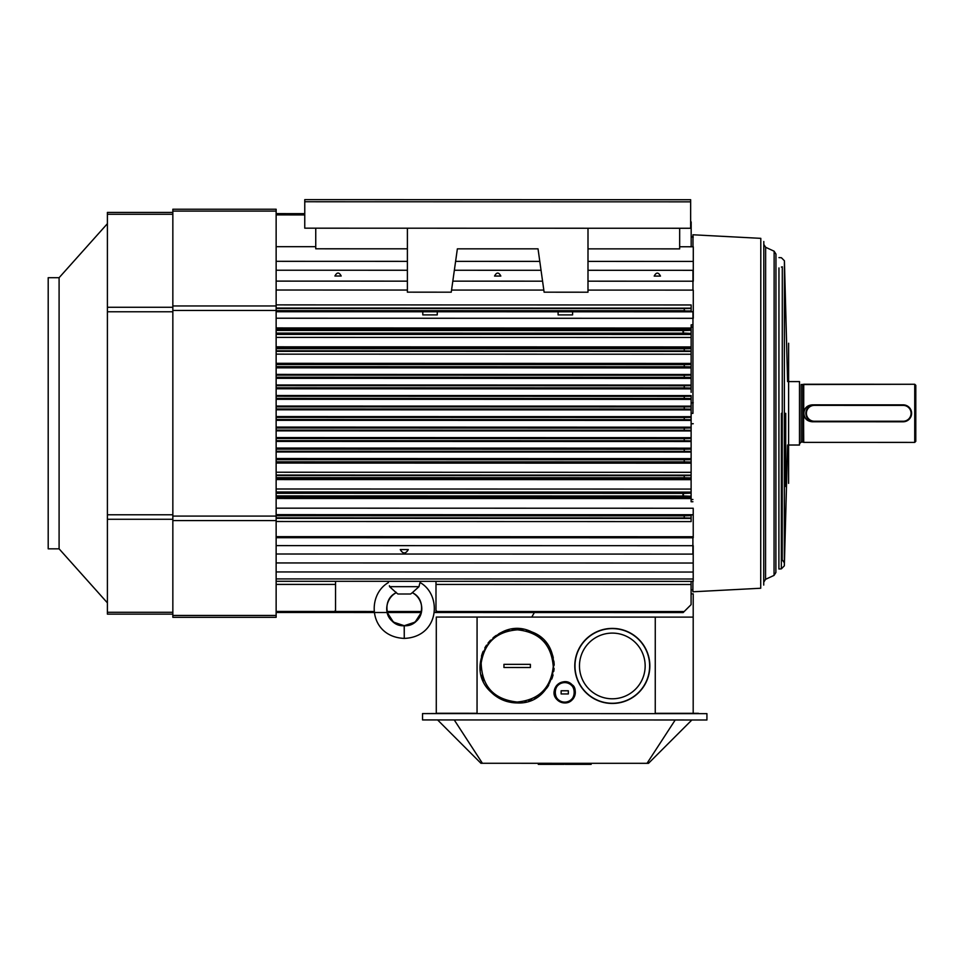 <?xml version="1.0" encoding="UTF-8"?>
<svg xmlns="http://www.w3.org/2000/svg" width="964" height="964" viewBox="0 0 964 964"><rect width="100%" height="100%" fill="white"/><g stroke="black" fill="none" stroke-linecap="round" stroke-linejoin="round"><path stroke-width="1.45" d="M788.624 343.967L788.6 483.326L788.624 343.967M785.72 413.303L785.696 486.507L785.72 413.303M782.262 413.303L782.226 559.831L784.347 562.819L784.383 413.303L784.347 565.314L784.383 413.303L784.347 562.819L784.383 413.303L784.347 562.819L784.383 413.303L784.347 562.795L782.226 559.831L782.298 266.775L782.262 413.303M784.419 263.787L784.383 413.303L784.419 263.787M781.37 413.303L781.346 568.868L784.347 565.82L787.6 445.019L784.347 565.35L784.419 261.256L787.6 381.587L784.419 261.256L784.347 565.35L787.588 445.019L784.347 565.82L781.346 568.868L778.9 569.001L778.924 413.303L778.9 569.001L778.924 413.303L778.9 569.001L781.346 568.868L781.37 413.303M778.96 267.944L778.924 413.303L778.96 267.944M774.092 413.303L774.056 575.375L775.887 572.496L775.96 254.11L774.128 251.218L774.056 575.375L765.561 579.328L763.729 582.196L765.561 579.328L765.597 413.303L765.561 579.328L765.597 413.303L765.561 579.328L774.056 575.375L775.887 572.496L775.96 254.11L774.128 251.218L774.092 413.303M765.633 247.278L765.597 413.303L765.633 247.278L765.597 413.303L765.633 247.278L763.801 244.398L765.633 247.278L774.128 251.218L765.633 247.278M763.729 577.183L763.729 584.787L763.729 577.183M763.801 263.485L763.729 585.076L763.801 263.485M760.765 413.303L760.716 588.245L692.887 591.788L692.899 581.376L692.887 591.788L760.716 588.245L760.801 238.349L760.765 413.303M692.935 413.279L692.959 311.818L692.935 413.279M692.899 537.792L692.899 554.107L692.899 537.792M692.971 236.722L692.971 246.76L692.971 234.782L692.971 236.722L691.176 236.722L692.971 236.722M692.959 270.318L692.959 290.116L692.959 270.318M404.278 594.005L402.591 594.005L404.278 594.005M412.291 592.715L418.991 586.678L419.605 583.955L418.991 586.678L389.564 586.666L396.252 592.715L389.564 586.666L418.991 586.678L389.564 586.666L396.252 592.715L389.564 586.666L396.252 592.715L389.564 586.666L418.991 586.678L389.564 586.666L389.396 585.738L389.564 586.666L418.991 586.678L412.291 592.715C425.859 599.536 426.1 623.539 404.988 625.72L404.265 625.72C422.099 627.022 428.45 599.909 412.291 592.715C425.859 599.536 426.1 623.539 404.988 625.72L413.267 623.371L417.858 619.442L421.316 612.514L417.858 619.442L413.267 623.371L404.265 625.708L404.265 638.409L404.265 625.72L393.384 622.093L387.215 612.502L390.601 619.358L395.385 623.431L404.193 625.708L393.384 622.093L387.215 612.502L390.601 619.358L395.385 623.431L404.265 625.708C386.431 627.022 380.081 599.897 396.252 592.715L395.951 592.113L396.252 592.715C382.985 599.512 381.744 623.6 404.193 625.72L404.265 638.409L404.265 625.72L415.11 622.117L421.316 612.514L415.11 622.117L404.265 625.708C422.099 627.022 428.45 599.909 412.291 592.715L418.991 586.678L412.291 592.715M419.581 584.039L420.123 582.569C442.464 595.065 439.331 637.035 404.265 638.409L404.265 625.72C386.431 627.022 380.081 599.897 396.252 592.715C382.985 599.512 381.744 623.6 404.193 625.72L404.265 638.409C369.019 636.843 366.163 595.174 388.42 582.569C366.163 595.174 369.019 636.843 404.265 638.409C439.331 637.035 442.464 595.065 420.135 582.569L419.581 584.039M410.616 594.005L397.927 594.005L396.252 592.703L397.927 594.005L410.616 594.005L412.291 592.703L410.616 594.005M561.132 690.778L568.338 690.778L568.338 693.947L561.132 693.947L561.132 690.778L568.338 690.778L568.338 693.947L561.132 693.947L561.132 690.778L568.338 690.778L568.338 693.947L561.132 693.947L561.132 690.778L568.338 690.778L568.338 693.947L561.132 693.947L561.132 690.778L568.338 690.778L561.132 690.778M566.049 693.947L563.325 693.947L566.049 693.947M564.735 702.105A9.736 9.736 134.9 0 0 573.17 687.489A9.736 9.736 134.9 0 0 556.3 687.489A9.736 9.736 134.9 0 0 564.735 702.105C577.231 702.708 577.352 682.138 564.832 682.62C552.215 681.909 552.107 702.696 564.735 702.105A9.736 9.736 134.9 0 0 573.17 687.489A9.736 9.736 134.9 0 0 556.3 687.489A9.736 9.736 134.9 0 0 564.735 702.105C577.231 702.708 577.352 682.138 564.832 682.62C552.215 681.909 552.107 702.696 564.735 702.105L564.735 702.937L557.276 699.852C547.142 690.694 562.988 674.776 572.194 684.874C577.617 694.164 575.134 700.177 564.735 702.937A10.568 10.568 -45.1 0 1 560.867 702.202A10.568 10.568 -45.1 0 0 564.735 702.937A10.568 10.568 -45.1 0 1 555.577 687.067A10.568 10.568 -45.1 0 1 573.893 687.079A10.568 10.568 -45.1 0 1 564.735 702.937L557.276 699.852C547.142 690.694 562.988 674.776 572.194 684.874C577.617 694.164 575.134 700.177 564.735 702.937A10.568 10.568 -45.1 0 1 555.577 687.067A10.568 10.568 -45.1 0 1 573.893 687.079A10.568 10.568 -45.1 0 1 564.735 702.937L564.735 702.105M560.759 702.154A10.568 10.568 -45.1 0 1 556.59 685.621A10.568 10.568 -45.1 0 1 573.616 686.633A10.568 10.568 -45.1 0 0 556.59 685.621A10.568 10.568 -45.1 0 0 560.759 702.154M573.701 686.766A10.568 10.568 -45.1 0 1 574.604 688.585A10.568 10.568 -45.1 0 0 573.701 686.766M574.664 688.742A10.568 10.568 -45.1 0 1 575.303 692.477A10.568 10.568 -45.1 0 0 574.664 688.742M575.303 692.634A10.568 10.568 -45.1 0 1 574.532 696.321A10.568 10.568 -45.1 0 0 575.303 692.634M574.46 696.514A10.568 10.568 -45.1 0 1 570.712 701.081A10.568 10.568 -45.1 0 0 574.46 696.514M570.507 701.214A10.568 10.568 -45.1 0 1 567.917 702.443A10.568 10.568 -45.1 0 0 570.507 701.214M567.7 702.515A10.568 10.568 -45.1 0 1 564.832 702.937A10.568 10.568 -45.1 0 0 567.7 702.515L568.627 702.19L567.651 702.527M559.349 701.455L558.325 700.768L559.349 701.455M554.264 690.899L554.782 688.79L554.264 690.899M555.385 687.44L555.806 686.693L555.385 687.44M559.542 683.151L560.446 682.705L559.542 683.151M565.579 681.825L566.531 681.946L565.579 681.825M571.025 683.862L571.977 684.657L571.025 683.862M575.291 692.971L575.231 693.658L575.291 692.971M530.381 664.341L530.381 667.51L503.955 667.498L503.955 664.329L530.381 664.341L530.381 667.51L517.162 667.51L503.955 667.498L503.955 664.329L530.381 664.341L530.381 667.51L517.162 667.51L503.955 667.498L503.955 664.329L530.381 664.341L530.381 667.51L517.162 667.51L503.955 667.498L503.955 664.329L530.381 664.341L530.381 667.51L530.381 664.341L530.381 667.51L530.381 664.341L521.62 664.341L530.381 664.341M519.668 667.51L516.439 667.51L519.668 667.51M512.788 667.51L503.955 667.498L503.955 664.329L503.955 667.498L503.955 664.329L503.955 667.498L512.788 667.51M517.162 702.033C538.78 699.985 550.818 688.176 553.264 666.594C551.492 644.47 539.575 632.215 517.511 629.817C496.713 631.42 484.603 642.506 481.169 663.087C481.904 686.476 493.905 699.454 517.162 702.033C538.78 699.985 550.818 688.176 553.264 666.594C551.492 644.47 539.575 632.215 517.511 629.817C496.713 631.42 484.603 642.506 481.169 663.087C481.904 686.476 493.905 699.454 517.162 702.033C538.78 699.985 550.818 688.176 553.264 666.594C551.492 644.47 539.575 632.215 517.511 629.817C496.713 631.42 484.603 642.506 481.169 663.087C481.904 686.476 493.905 699.454 517.162 702.033C538.78 699.985 550.818 688.176 553.264 666.594C551.492 644.47 539.575 632.215 517.511 629.817C496.713 631.42 484.603 642.506 481.169 663.087C481.904 686.476 493.905 699.454 517.162 702.033L517.162 702.925C507.04 702.768 498.328 699.177 491.062 692.14C461.611 666.016 496.388 614.393 531.658 631.866C568.302 645.024 556.023 705.19 517.162 702.925A37.006 37.006 -45.1 0 1 511.474 702.479A37.006 37.006 -45.1 0 0 517.162 702.925C507.04 702.768 498.328 699.177 491.062 692.14C461.611 666.016 496.388 614.393 531.658 631.866C568.302 645.024 556.023 705.19 517.162 702.925L517.162 702.033M507.401 701.611A37.006 37.006 -45.1 0 1 498.436 697.828A37.006 37.006 -45.1 0 0 507.401 701.611M495.315 695.779A37.006 37.006 -45.1 0 1 493.291 694.188A37.006 37.006 -45.1 0 0 495.315 695.779M490.664 691.742A37.006 37.006 -45.1 0 1 487.326 687.802A37.006 37.006 -45.1 0 0 490.664 691.742M483.326 680.873A37.006 37.006 -45.1 0 1 481.349 675.198A37.006 37.006 -45.1 0 0 483.313 680.861A37.006 37.006 -45.1 0 1 481.349 675.198A37.006 37.006 -45.1 0 0 483.313 680.861M480.385 670.016A37.006 37.006 -45.1 0 1 480.217 664.039A37.006 37.006 -45.1 0 0 480.385 670.016M481.458 656.243A37.006 37.006 -45.1 0 1 483.169 651.315A37.006 37.006 -45.1 0 0 481.458 656.243M484.796 647.989A37.006 37.006 -45.1 0 1 486.555 645.133A37.006 37.006 -45.1 0 0 484.796 647.989M488.013 643.133A37.006 37.006 -45.1 0 1 490.652 640.108A37.006 37.006 -45.1 0 0 488.013 643.133M493.002 637.891A37.006 37.006 -45.1 0 1 496.159 635.457A37.006 37.006 -45.1 0 0 493.002 637.891M498.786 633.806A37.006 37.006 -45.1 0 1 502.22 632.071A37.006 37.006 -45.1 0 0 498.786 633.806M505.16 630.914A37.006 37.006 -45.1 0 1 509.064 629.817A37.006 37.006 -45.1 0 0 505.16 630.914M512.077 629.263A37.006 37.006 -45.1 0 1 515.776 628.938A37.006 37.006 -45.1 0 0 512.077 629.263M519.018 628.962A37.006 37.006 -45.1 0 1 523.175 629.408A37.006 37.006 -45.1 0 0 519.018 628.962M526.416 630.095A37.006 37.006 -45.1 0 1 530.067 631.239A37.006 37.006 -45.1 0 0 526.416 630.095M533.104 632.529A37.006 37.006 -45.1 0 1 536.719 634.505A37.006 37.006 -45.1 0 0 533.104 632.529M539.43 636.361A37.006 37.006 -45.1 0 1 542.262 638.734A37.006 37.006 -45.1 0 0 539.43 636.361M544.564 641.048A37.006 37.006 -45.1 0 1 547.251 644.374A37.006 37.006 -45.1 0 0 544.564 641.048M549.396 647.736A37.006 37.006 -45.1 0 1 551.396 651.869A37.006 37.006 -45.1 0 0 549.396 647.736M552.589 655.207A37.006 37.006 -45.1 0 1 553.276 657.846A37.006 37.006 -45.1 0 0 552.589 655.207M553.842 661.015A37.006 37.006 -45.1 0 1 554.167 665.22A37.006 37.006 -45.1 0 0 553.842 661.015M554.083 668.51A37.006 37.006 -45.1 0 1 553.77 671.366A37.006 37.006 -45.1 0 0 554.083 668.51M553.059 674.908A37.006 37.006 -45.1 0 1 551.745 679.078A37.006 37.006 -45.1 0 0 553.059 674.908M548.673 685.332A37.006 37.006 -45.1 0 1 546.564 688.392A37.006 37.006 -45.1 0 0 548.673 685.332M544.467 690.899A37.006 37.006 -45.1 0 1 543.226 692.188A37.006 37.006 -45.1 0 0 544.467 690.899M541.153 694.092A37.006 37.006 -45.1 0 1 538.647 696.044A37.006 37.006 -45.1 0 0 541.153 694.092M536.37 697.55A37.006 37.006 -45.1 0 1 534.671 698.514A37.006 37.006 -45.1 0 0 536.37 697.55M531.791 699.912A37.006 37.006 -45.1 0 1 528.658 701.093A37.006 37.006 -45.1 0 0 531.791 699.912M526.296 701.78A37.006 37.006 -45.1 0 1 524.922 702.105A37.006 37.006 -45.1 0 0 526.296 701.78M521.512 702.672A37.006 37.006 -45.1 0 1 517.475 702.925A37.006 37.006 -45.1 0 0 521.512 702.672M480.385 670.004A37.006 37.006 -45.1 0 1 480.205 664.051A37.006 37.006 -45.1 0 0 480.385 670.004M501.304 699.346L500.34 698.876L501.304 699.346M488.941 689.85L488.35 689.127L488.941 689.85M482.277 678.246L481.747 676.632L482.277 678.246M554.047 662.943L554.119 663.931L554.047 662.943M691.176 221.925L691.176 246.772L691.176 221.925M276.138 246.676L315.746 246.688L276.138 246.676M679.656 246.76L693.285 246.772L693.273 281.211L693.285 270.318L587.992 270.294L693.285 270.318L693.285 261.413L588.004 261.389L693.285 261.413L693.285 246.772L679.656 246.76M660.473 276.09C658.376 272.125 656.291 272.125 654.195 276.09L660.473 276.09C658.376 272.125 656.291 272.125 654.195 276.09L660.473 276.09M500.834 276.053C498.737 272.089 496.653 272.089 494.556 276.053L500.834 276.053C498.737 272.089 496.653 272.089 494.556 276.053L500.834 276.053M341.196 276.017C339.099 272.053 337.014 272.053 334.918 276.017L341.196 276.017C339.099 272.053 337.014 272.053 334.918 276.017L341.196 276.017M684.235 330.556L691.152 330.315L691.152 324.82L692.947 324.82L691.152 324.82L691.152 328.025L276.138 327.929L691.152 328.025L691.152 329.11L276.138 329.025L691.152 329.11L691.152 333.436L683.946 333.158L682.958 331.869L683.946 330.592L691.152 330.315L691.152 333.436L683.681 333.05L682.994 331.592L684.235 330.556L276.138 330.459L684.235 330.556M691.14 378.406L691.14 377.454L684.247 377.334L684.247 375.225L691.14 375.104L691.14 377.454L684.247 377.334L684.247 375.225L691.14 375.104L691.14 366.886L684.259 366.766L684.259 364.645L691.14 364.525L691.14 366.886L684.259 366.766L684.259 364.645L691.14 364.525L691.152 351.029L684.259 350.908L684.259 348.787L691.152 348.667L691.152 351.029L684.259 350.908L684.259 348.787L691.152 348.667L691.152 333.436L691.152 334.472L276.138 334.375L691.152 334.472L691.152 337.484L276.138 337.4L691.152 337.484L691.152 346.907L276.138 346.823L691.152 346.907L691.152 348.233L276.138 348.137L691.152 348.233L691.152 351.414L276.138 351.33L691.152 351.414L691.152 354.234L276.138 354.149L691.152 354.234L691.152 363.416L276.138 363.32L691.152 363.416L691.152 364.175L276.138 364.079L691.152 364.175L691.14 367.212L276.138 367.115L691.14 367.212L691.14 367.935L276.138 367.838L691.14 367.935L691.14 374.502L276.138 374.406L691.14 374.502L276.138 374.707L691.14 374.803L691.14 377.743L276.138 377.647L691.14 377.743L691.14 378.406L276.138 378.31L691.14 378.406L691.14 381.913L691.14 378.406M691.14 385.07L691.14 381.913L691.14 385.07L276.138 384.973L691.14 385.07M684.247 385.793L276.138 385.311L691.14 385.407L691.14 388.034L684.247 387.914L684.247 385.793L691.14 385.672L691.14 388.034L684.247 387.914L684.247 385.793L276.138 385.708L684.247 385.793M691.14 388.287L276.138 388.191L691.14 388.287M691.14 392.372L691.14 388.89L276.138 388.793L691.14 388.89L691.14 392.372M691.14 395.999L276.138 395.517L691.14 395.614L276.138 395.915L691.14 395.999L691.14 398.602L684.247 398.481L684.247 396.361L691.14 395.999M691.14 399.385L691.14 398.602L684.247 398.481L684.247 396.361L691.14 396.252L691.14 398.831L276.138 398.747L691.14 398.831L276.138 399.289L691.14 399.385L691.14 402.819L691.14 399.385M691.14 402.88L692.935 402.88L691.14 402.88L691.14 406.145L691.14 402.88L693.249 402.807L691.14 402.88M691.14 406.591L276.138 406.061L691.14 406.145L276.138 406.495L691.14 406.591L691.14 409.17L684.247 409.049L684.247 406.941L691.14 406.591M691.14 409.399L684.247 409.049L684.247 406.941L691.14 406.82L691.14 409.399L276.138 409.302L691.14 409.399L691.14 417.388L684.247 417.508L684.247 419.629L691.128 419.75L691.14 417.388L684.247 417.508L684.247 419.629L691.128 419.75L691.128 427.968L684.247 428.088L684.235 430.197L691.128 430.318L691.128 427.968L684.247 428.088L684.235 430.197L691.128 430.318L691.128 438.536L684.235 438.656L684.235 440.765L691.128 440.885L691.128 438.536L684.235 438.656L684.235 440.765L691.128 440.885L691.128 449.103L684.235 449.224L684.235 451.345L691.128 451.465L691.128 449.103L684.235 449.224L684.235 451.345L691.128 451.465L691.128 459.683L684.235 459.804L684.235 461.913L691.128 462.033L691.128 459.683L684.235 459.804L684.235 461.913L691.128 462.033L691.116 475.541L684.235 475.662L684.235 477.77L691.116 477.891L691.116 475.541L684.235 475.662L684.235 477.77L691.116 477.891L691.116 493.122L683.91 493.411L682.922 494.689L683.91 495.966L691.116 496.255L691.116 493.122L683.91 493.411L682.958 494.978L683.91 495.966L691.116 496.255L691.116 501.738L692.911 501.738L691.116 501.738L691.116 498.545L276.138 498.46L691.116 498.545L691.116 497.448L276.138 497.364L691.116 497.448L691.116 492.098L276.138 492.002L691.116 492.098L691.116 489.073L276.138 488.989L691.116 489.073L691.116 479.65L276.138 479.566L691.116 479.65L691.116 478.337L276.138 478.24L691.116 478.337L691.116 475.144L276.138 475.059L691.116 475.144L691.128 472.324L276.138 472.24L691.128 472.324L691.128 463.154L276.138 463.057L691.128 463.154L691.128 462.395L276.138 462.298L691.128 462.395L691.128 459.358L276.138 459.262L691.128 459.358L691.128 458.635L276.138 458.539L691.128 458.635L691.128 452.068L276.138 451.971L691.128 451.767L276.138 451.67L691.128 451.767L691.128 448.826L276.138 448.73L691.128 448.826L691.128 448.164L276.138 448.067L691.128 448.164L691.128 441.5L276.138 441.404L691.128 441.163L276.138 441.066L691.128 441.163L691.128 438.283L276.138 438.186L691.128 437.68L276.138 437.584L691.128 437.68L691.128 430.956L276.138 430.86L691.128 430.559L276.138 430.474L691.128 430.559L691.128 427.727L276.138 427.642L691.128 427.185L276.138 427.088L691.128 427.185L691.128 420.412L276.138 420.328L691.128 419.979L276.138 419.882L691.128 419.979L691.14 417.171L276.138 417.075L691.14 416.677L276.138 416.581L691.14 416.677L691.14 413.363A4839.702 67.854 177 0 0 692.453 413.303A4839.702 67.854 177 0 1 691.14 413.363L691.14 409.399M693.273 311.782L693.273 290.116L587.992 290.092L693.273 290.116L693.273 311.782L684.271 310.733L684.271 308.613L691.164 308.492L691.164 304.973L276.138 304.889L691.164 304.973L691.164 308.143L276.138 308.058L691.164 308.143L691.152 310.974L276.138 310.637L684.271 310.733L684.271 308.613L691.164 308.492L691.152 311.782L693.273 311.782L276.138 311.733L693.273 311.818L693.273 318.313L693.273 311.818M543.817 290.08L451.562 290.068L543.817 290.08M407.386 290.056L276.138 290.019L407.386 290.056M422.786 314.891L437.27 314.891L437.27 311.77L437.27 314.891L422.786 314.891L422.786 311.758L422.786 314.891M558.108 314.915L572.592 314.915L572.592 311.794L572.592 314.915L558.108 314.915L558.108 311.794L558.108 314.915M692.935 413.363L691.14 413.363L692.935 413.363M693.224 508.245L693.224 514.74L276.138 514.656L693.224 514.74L684.223 515.836L276.138 515.74L684.223 515.836L684.223 517.945L691.116 518.066L691.116 515.595L684.223 515.836L684.223 517.945L691.116 518.066L691.116 521.596L276.138 521.5L691.116 521.596L691.116 518.415L276.138 518.331L691.116 518.415L691.116 514.776L693.224 514.776L693.224 537.792L276.138 537.695L693.224 537.792L693.224 536.731L276.138 536.647L693.224 536.731L693.224 514.74L276.138 514.656L693.224 514.74L693.224 508.245M693.212 554.107L693.224 545.696L693.212 554.107L276.138 554.011L693.212 554.107L693.212 563.036L693.212 554.107M408.302 549.576C405.615 554.083 402.94 554.083 400.265 549.576L408.302 549.576C405.615 554.083 402.94 554.083 400.265 549.576L408.302 549.576M693.212 572.05L693.212 563.036L276.138 562.94L693.212 563.036L693.212 572.05L276.138 571.953L693.212 572.05L693.212 579.003L693.212 572.05M693.212 581.376L693.212 579.003L276.138 578.906L693.212 579.003L693.212 581.376L276.138 581.292L693.212 581.376M435.993 581.328L435.981 610.417L438.078 612.514L683.163 612.562L691.092 604.645L691.092 581.376L691.092 584.497L435.993 584.437L435.981 610.417L438.078 612.514L683.163 612.562L691.092 604.645L691.092 584.497L435.993 584.437L435.993 581.328M335.556 584.413L335.556 581.304L335.556 584.413L276.138 584.401L335.556 584.413L335.544 612.273L335.556 584.413M334.496 611.453L335.544 610.405L335.544 612.273L333.664 612.273L335.544 612.273L335.544 610.405L334.496 611.453L276.138 611.441L334.496 611.453L333.46 612.489L334.496 611.453M435.981 611.489L435.981 610.417L437.861 612.297L435.981 612.297L435.981 610.417L437.861 612.297L435.981 612.297L435.981 611.489M915.8 385.311L915.788 441.343L914.728 442.404L914.74 384.262L914.728 442.404L915.788 441.343L914.728 442.404L803.723 442.38L914.728 442.404L915.788 441.343L915.8 385.311L914.74 384.262L803.735 384.238L803.723 413.303C804.229 408.17 807.049 405.35 812.194 404.856A8.459 8.459 90 0 0 812.182 404.856L813.905 404.856L812.194 404.856A8.459 8.459 90 0 0 812.182 404.856L813.905 404.856L812.194 405.061A8.242 8.242 -90 0 0 803.94 413.303A8.242 8.242 -90 0 0 812.182 421.557A8.242 8.242 -90 0 1 803.94 413.303A8.242 8.242 -90 0 1 812.194 405.061L812.194 404.856C807.049 405.35 804.229 408.17 803.723 413.303L803.349 442.163L803.361 384.443L803.723 442.38L802.771 442.066L802.783 384.552L802.771 442.066L801.18 442.066L799.493 443.753L801.18 442.066L803.349 442.163L803.361 384.443L801.192 384.552L914.74 384.262L915.8 385.311M903.111 421.786L812.182 421.762C807.049 421.268 804.229 418.448 803.723 413.303C804.229 418.448 807.049 421.268 812.182 421.762L903.111 421.786M799.505 381.587L799.493 445.019L788.6 445.019L799.493 445.019L799.505 381.587L788.612 381.587L799.505 381.587M903.148 421.774L814.339 421.75A8.459 8.459 -90 0 1 805.88 413.291A8.459 8.459 -90 0 1 814.339 404.844L903.148 404.856A8.459 8.459 -90 0 1 911.607 413.315A8.459 8.459 -90 0 1 903.148 421.774L814.339 421.75A8.459 8.459 -90 0 1 805.88 413.291A8.459 8.459 -90 0 1 814.339 404.844L903.148 404.856A8.459 8.459 -90 0 1 911.607 413.315A8.459 8.459 -90 0 1 903.148 421.774L903.148 421.244A7.929 7.929 90 0 0 911.076 413.315A7.929 7.929 90 0 0 903.148 405.386L814.339 405.374A7.929 7.929 90 0 0 806.41 413.291A7.929 7.929 90 0 0 814.339 421.232L903.148 421.244A7.929 7.929 90 0 0 911.076 413.315A7.929 7.929 90 0 0 903.148 405.386L814.339 405.374A7.929 7.929 90 0 0 806.41 413.291A7.929 7.929 90 0 0 814.339 421.232L903.148 421.774M48.2 413.279L48.2 548.829L59.093 548.829L107.402 602.862L59.093 548.829L59.093 413.279L59.093 548.829L48.2 548.829L48.2 277.716L48.2 413.279M59.093 277.716L59.093 413.279L59.093 277.716L107.402 223.684L59.093 277.716L48.2 277.716L59.093 277.716M172.845 614.14L107.402 614.14L107.402 612.285L107.402 614.14L172.845 614.14M107.402 519.271L107.402 612.285L107.402 514.776L107.402 519.271L172.845 519.271L107.402 519.271M107.402 311.77L107.402 514.776L107.402 307.275L107.402 311.77L172.845 311.77L107.402 311.77M107.402 214.261L107.402 307.275L107.402 212.405L107.402 214.261L172.845 214.261L107.402 214.261M172.845 212.405L107.402 212.405L172.845 212.405M276.138 209.224L172.845 209.224L172.845 617.322L276.138 617.322L276.138 209.224L172.845 209.224L172.845 617.322L276.138 617.322L276.138 209.224M336.484 201.753L326.965 201.753L336.484 201.753M376.659 201.765L386.178 201.765L376.659 201.765M618.768 201.813L609.248 201.813L618.768 201.813M658.942 201.825L649.423 201.825L658.942 201.825M407.398 248.82L315.746 248.796L315.746 228.179L315.746 248.796L407.398 248.82M407.398 228.203L407.386 292.164L451.26 292.176L457.37 248.833L538.033 248.845L544.118 292.188L587.992 292.2L588.004 228.239L587.992 292.2L544.118 292.188L538.033 248.845L457.37 248.833L451.26 292.176L407.386 292.164L407.398 228.203M679.656 248.881L588.004 248.857L679.656 248.881L679.668 228.263L679.656 248.881M304.757 228.179L690.646 228.263L690.658 201.838L304.769 201.753L304.757 228.179L690.646 228.263L690.658 201.838L304.769 201.753L304.757 228.179M690.658 199.717L690.658 201.838L304.769 201.753L304.769 199.632L690.658 199.717L304.769 199.632L304.769 201.753L690.658 201.838L690.658 199.717L304.769 199.632L690.658 199.717M304.769 213.647L304.769 199.632L304.769 213.647L276.138 213.634L304.769 213.647M698.466 713.324L655.255 713.312L693.188 713.324L693.2 617.117L436.294 617.056L436.282 713.264L477.047 713.276L425.702 713.589L477.047 713.276L477.072 617.068L477.047 713.276L477.072 617.068L436.294 617.056L436.282 713.264L477.047 713.276L477.072 617.068L655.267 617.105L655.255 713.312L693.188 713.324L693.2 617.117L655.267 617.105L655.255 713.312L698.466 713.324M691.092 593.86L693.212 593.86L693.2 617.117L531.767 617.081L693.2 617.117L693.212 593.86L691.092 593.86M534.393 612.538L531.767 617.081L534.393 612.538M591.149 764.368L591.149 763.307L591.149 764.368L591.149 763.307L591.149 764.368L591.149 763.307L591.149 764.368L591.149 763.307L591.149 764.368L591.149 763.307L591.149 764.368L591.149 763.307L591.149 764.368L591.149 763.307L591.149 764.368L591.149 763.307L591.149 764.368L591.149 763.307L591.149 764.368L591.149 763.307L591.149 764.368L591.149 763.307L591.149 764.368L591.149 763.307L591.149 764.368L565.253 764.368L591.149 764.368M564.193 763.307L564.193 764.368L564.193 763.307M565.253 763.307L565.253 764.368L565.253 763.307M538.286 764.356L564.193 764.368L538.286 764.356L538.286 763.295L538.286 764.356M454.249 719.939L482.41 763.283L647.025 763.319L648.507 763.319L691.863 719.988L648.507 763.319L647.025 763.319L675.21 719.988L647.025 763.319L480.94 763.283L482.41 763.283L454.249 719.939M437.596 719.927L480.94 763.283L437.596 719.927M706.925 713.649L422.533 713.589L422.533 719.927L706.925 719.988L706.925 713.649L422.533 713.589L422.533 719.927L706.925 719.988L706.925 713.649M612.321 703.467A37.536 37.536 -45.1 0 1 579.81 647.169A37.536 37.536 -45.1 0 1 644.82 647.169A37.536 37.536 -45.1 0 1 612.321 703.467A37.536 37.536 -45.1 0 1 579.81 647.169A37.536 37.536 -45.1 0 1 644.82 647.169A37.536 37.536 -45.1 0 1 612.321 703.467M638.807 639.349A37.536 37.536 134.9 0 0 585.726 639.457A37.536 37.536 134.9 0 0 585.835 692.538A37.536 37.536 134.9 0 1 585.726 639.457A37.536 37.536 134.9 0 1 638.807 639.349M612.321 698.792A32.848 32.848 -45.1 0 1 583.871 649.519A32.848 32.848 -45.1 0 1 640.759 649.519A32.848 32.848 -45.1 0 1 612.321 698.792A32.848 32.848 -45.1 0 1 583.871 649.519A32.848 32.848 -45.1 0 1 640.759 649.519A32.848 32.848 -45.1 0 1 612.321 698.792M801.18 442.066L799.493 443.753L801.18 442.066L801.192 384.552L801.18 442.066M304.769 214.924L276.138 214.912L304.769 214.924M691.176 237.036L693.285 237.036L691.176 237.036M539.792 261.377L455.598 261.365L539.792 261.377M407.398 261.352L276.138 261.316L407.398 261.352M541.045 270.282L454.345 270.257L541.045 270.282M407.398 270.245L276.138 270.221L407.398 270.245M692.959 281.211L587.992 281.187L692.959 281.211M542.575 281.175L452.815 281.151L542.575 281.175M407.386 281.151L276.138 281.114L407.386 281.151M684.247 377.334L276.138 377.249L684.247 377.334M684.247 375.225L276.138 375.129L684.247 375.225M684.259 366.766L276.138 366.669L684.259 366.766M684.259 364.645L276.138 364.561L684.259 364.645M684.259 350.908L276.138 350.812L684.259 350.908M684.259 348.787L276.138 348.703L684.259 348.787M684.235 333.195L276.138 333.11L684.235 333.195M684.247 387.914L276.138 387.817L684.247 387.914M684.247 396.361L276.138 396.276L684.247 396.361M684.247 398.481L276.138 398.385L684.247 398.481M684.247 406.941L276.138 406.844L684.247 406.941M276.138 409.796L691.14 409.893L276.138 409.796M684.247 409.049L276.138 408.965L684.247 409.049M684.247 417.508L276.138 417.424L684.247 417.508M684.247 419.629L276.138 419.533L684.247 419.629M684.247 428.088L276.138 427.992L684.247 428.088M684.235 430.197L276.138 430.101L684.235 430.197M684.235 438.656L276.138 438.56L684.235 438.656M684.235 440.765L276.138 440.681L684.235 440.765M684.235 449.224L276.138 449.14L684.235 449.224M684.235 451.345L276.138 451.248L684.235 451.345M684.235 459.804L276.138 459.708L684.235 459.804M684.235 461.913L276.138 461.828L684.235 461.913M684.235 475.662L276.138 475.565L684.235 475.662M684.235 477.77L276.138 477.686L684.235 477.77M684.199 493.363L276.138 493.279L684.199 493.363M684.199 496.002L276.138 495.918L684.199 496.002M684.271 308.613L276.138 308.528L684.271 308.613M692.947 318.313L276.138 318.228L692.947 318.313M692.947 327.061L691.152 327.061L692.947 327.061M691.128 423.798L693.249 423.726L691.128 423.798M692.911 499.509L691.116 499.509L692.911 499.509M692.911 508.245L276.138 508.161L692.911 508.245M684.223 517.945L276.138 517.861L684.223 517.945M276.138 545.612L692.899 545.696L276.138 545.612M684.199 611.538L437.041 611.477L684.199 611.538M335.544 611.465L374.189 611.477L335.544 611.465M421.533 611.489L386.998 611.477L421.533 611.489M172.845 612.285L107.402 612.285L172.845 612.285M172.845 514.776L107.402 514.776L172.845 514.776M172.845 307.275L107.402 307.275L172.845 307.275M276.138 211.092L172.845 211.092L276.138 211.092M276.138 305.962L172.845 305.962L276.138 305.962M276.138 310.456L172.845 310.456L276.138 310.456M276.138 516.089L172.845 516.089L276.138 516.089M276.138 520.584L172.845 520.584L276.138 520.584M276.138 615.454L172.845 615.454L276.138 615.454M612.321 703.262A37.319 37.319 134.9 0 0 644.639 647.278A37.319 37.319 134.9 0 0 579.991 647.278A37.319 37.319 134.9 0 0 612.321 703.262A37.319 37.319 134.9 0 0 644.639 647.278A37.319 37.319 134.9 0 0 579.991 647.278A37.319 37.319 134.9 0 0 612.321 703.262M788.6 483.362L788.624 343.244L788.6 483.362M781.346 559.518L782.226 559.831L781.346 559.518M781.406 267.088L782.298 266.775L781.406 267.088M781.406 257.737L784.419 260.786L787.612 381.587L784.419 260.786L781.406 257.737L778.96 257.605L781.406 257.737M763.801 241.518L763.765 413.303L763.801 241.518M760.801 238.349L692.971 234.782L760.801 238.349M388.42 581.316L388.42 582.569L388.42 581.316M420.135 581.316L420.135 582.569L420.135 581.316M564.735 702.937C575.616 703.346 577.858 687.85 572.194 684.874C577.858 687.85 575.616 703.346 564.735 702.937M517.162 702.925C507.04 702.768 498.328 699.177 491.062 692.14C498.328 699.177 507.04 702.768 517.162 702.925M404.265 625.72L404.988 625.72L404.265 625.708M276.138 612.477L421.316 612.514L276.138 612.477M692.887 589.835L691.092 589.835L692.887 589.835M434.222 612.514L438.078 612.514L434.222 612.514"/></g></svg>
